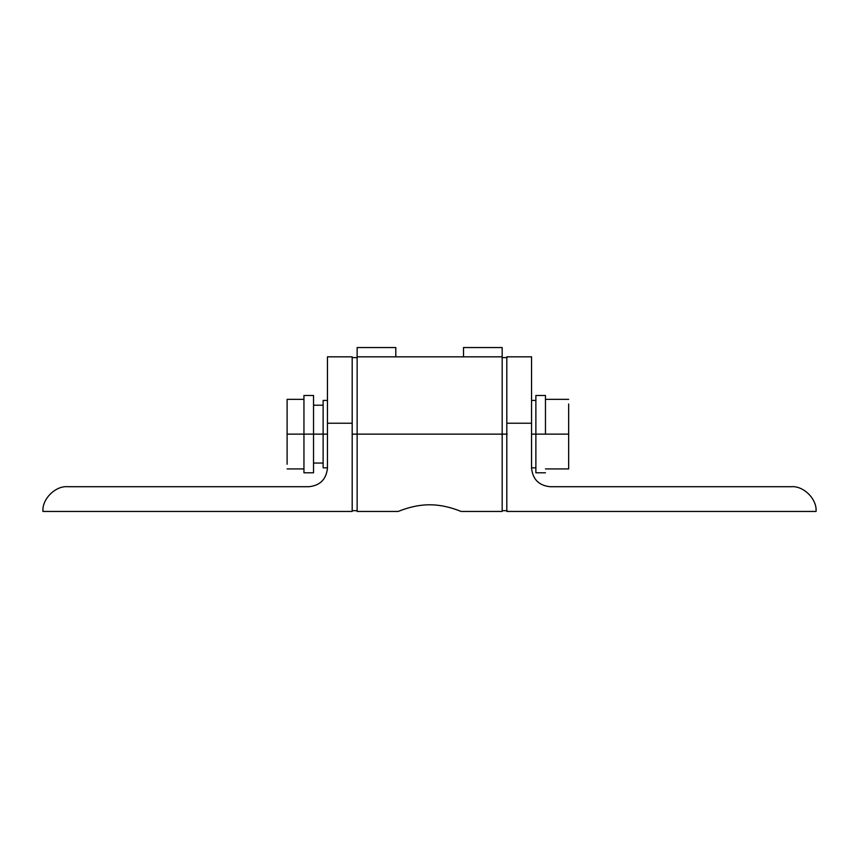 <?xml version="1.0" encoding="UTF-8"?>
<svg xmlns="http://www.w3.org/2000/svg" width="859" height="859" viewBox="0 0 859 859"><rect width="100%" height="100%" fill="white"/><g stroke="black" fill="none" stroke-linecap="round" stroke-linejoin="round"><path stroke-width="1.29" d="M545.465 434.139L568.658 434.139L568.658 404.009C568.658 397.857 568.658 397.857 568.658 404.009C568.658 397.857 568.658 397.857 568.658 404.009L568.658 434.139L535.876 434.139L535.876 472.794L535.876 434.139L545.465 434.139L545.465 395.484L545.465 434.139M568.658 468.928L568.658 434.139L568.658 468.928L545.465 468.928M327.451 356.829L327.451 423.229L352.19 423.229L352.19 511.449L352.19 423.229L327.451 423.229L327.451 468.155C326.27 479.343 320.085 485.528 308.896 486.709L67.689 486.709L308.896 486.709C320.085 485.528 326.27 479.343 327.451 468.155L327.451 356.829L352.19 356.829M42.95 511.449C41.844 499.208 55.448 485.603 67.689 486.709C55.448 485.603 41.844 499.208 42.95 511.449L352.19 511.449L42.95 511.449M357.14 434.139L352.19 434.139L352.19 510.675L352.19 434.139L357.14 434.139L357.14 511.449L357.14 434.139L507.121 434.139L357.14 434.139L357.14 356.829L502.171 356.829L502.171 347.551L463.516 347.551L502.171 347.551L502.171 356.829L357.14 356.829L357.14 434.139M352.19 357.602L352.19 434.139L352.19 357.602L357.14 357.602M313.535 472.794L313.535 434.139L303.946 434.139L303.946 472.794L303.946 434.139L313.535 434.139L313.535 395.484L313.535 472.794L303.946 472.794M303.946 395.484L303.946 434.139L303.946 395.484L313.535 395.484M327.451 434.139L323.124 434.139L323.124 467.844L323.124 434.139L327.451 434.139M323.124 400.434L323.124 434.139L323.124 400.434L327.451 400.434M287.11 399.349L287.11 434.139L303.946 434.139L287.11 434.139L287.11 464.268C287.11 470.421 287.11 470.421 287.11 464.268C287.11 470.421 287.11 470.421 287.11 464.268L287.11 399.349L303.946 399.349M323.124 434.139L313.535 434.139L323.124 434.139M531.549 423.229L531.549 356.829L531.549 423.229L506.81 423.229L531.549 423.229L531.549 468.155L531.549 423.229M506.81 356.829L506.81 511.449L816.05 511.449C817.156 499.208 803.552 485.603 791.311 486.709L550.104 486.709C538.915 485.528 532.73 479.343 531.549 468.155C532.73 479.343 538.915 485.528 550.104 486.709L791.311 486.709C803.552 485.603 817.156 499.208 816.05 511.449L506.81 511.449L506.81 356.829L531.549 356.829M535.876 395.484L535.876 434.139L535.876 395.484L545.465 395.484M535.876 434.139L531.549 434.139L535.876 434.139M357.14 511.449L398.265 511.449C397.975 511.674 412.739 504.716 429.65 504.791C446.573 504.716 461.337 511.674 461.047 511.449C461.337 511.674 446.573 504.716 429.65 504.791C412.739 504.716 397.975 511.674 398.265 511.449C397.975 511.674 412.739 504.716 429.65 504.791C446.573 504.716 461.337 511.674 461.047 511.449L502.171 511.449L502.171 356.829L502.171 511.449M357.14 347.551L395.795 347.551L357.14 347.551L357.14 356.829L357.14 347.551M395.795 356.829L395.795 347.551L395.795 356.829M463.516 347.551L463.516 356.829L463.516 347.551M568.658 399.349L545.465 399.349M357.14 510.675L352.19 510.675M327.451 467.844L323.124 467.844M323.124 463.055L313.535 463.055M313.535 405.223L323.124 405.223M303.946 468.928L287.11 468.928M507.121 510.675L502.171 510.675M502.171 357.602L507.121 357.602M545.465 472.794L535.876 472.794M535.876 467.844L531.549 467.844M531.549 400.434L535.876 400.434"/></g></svg>
